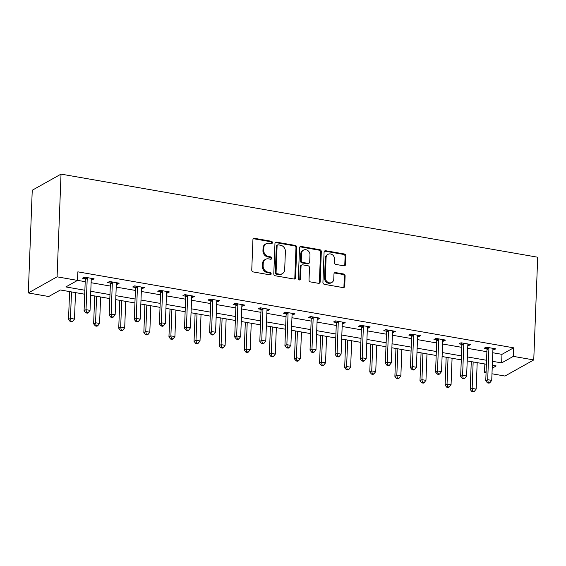 <?xml version="1.0" encoding="UTF-8"?>
<svg xmlns="http://www.w3.org/2000/svg" width="566" height="566" viewBox="0 0 566 566"><rect width="100%" height="100%" fill="white"/><g stroke="black" fill="none" stroke-linecap="round" stroke-linejoin="round"><path stroke-width="0.85" d="M272.409 242.63A1.231 1.068 60.8 0 0 271.347 241.257L254.566 238.336A1.755 1.521 60.8 0 0 252.924 239.736L251.757 269.989A1.755 1.521 60.8 0 0 253.271 271.942L270.06 274.871A1.231 1.068 60.8 0 0 270.145 272.515L267.973 272.133A5.618 4.868 60.8 0 1 263.126 265.879L263.225 263.36A5.618 4.868 60.8 0 1 265.532 259.334A5.618 4.868 60.8 0 1 268.489 258.86L270.661 259.242A1.231 1.068 60.8 0 0 270.746 256.886L268.574 256.511A5.618 4.868 60.8 0 1 263.728 250.25L263.827 247.731A5.618 4.868 60.8 0 1 266.133 243.705A5.618 4.868 60.8 0 1 269.083 243.231L271.255 243.613A1.231 1.068 60.8 0 0 272.409 242.63M271.461 243.628A1.231 1.068 60.8 0 0 270.569 241.696L253.787 238.767A1.755 1.521 60.8 0 0 253.292 238.767M270.258 274.885A1.231 1.068 60.8 0 0 269.374 272.954L267.202 272.571L267.973 272.133M270.859 259.256A1.231 1.068 60.8 0 0 269.968 257.325L267.796 256.943L268.574 256.511M343.909 265.836A1.755 1.521 60.8 0 0 345.557 264.428L345.883 255.945A1.755 1.521 60.8 0 0 344.369 253.985L325.726 250.738A1.755 1.521 60.8 0 0 324.085 252.146L322.924 282.392A1.755 1.521 60.8 0 0 324.438 284.344L343.074 287.599A1.755 1.521 60.8 0 0 344.722 286.191L345.111 275.939A1.755 1.521 60.8 0 0 343.597 273.986L335.624 272.593A1.755 1.521 60.8 0 0 333.975 274.001L333.784 279.08A4.698 4.068 60.8 0 1 331.853 282.441A4.698 4.068 60.8 0 1 327.459 281.995A4.698 4.068 60.8 0 1 325.33 277.609L326.094 257.7A4.698 4.068 60.8 0 1 328.025 254.339A4.698 4.068 60.8 0 1 332.419 254.785A4.698 4.068 60.8 0 1 334.548 259.171L334.421 262.49A1.755 1.521 60.8 0 0 335.935 264.442L343.909 265.836M492.788 352.745L501.978 354.344L513.645 347.814L513.32 356.375L533.752 359.934L537.7 257.219L61.029 174.116L32.248 190.233L28.3 292.955L48.74 296.513L60.406 289.983L84.716 294.221M513.645 347.814L77.853 271.836L77.521 280.396L57.088 276.831L61.029 174.116M296.754 247.377A1.755 1.521 60.8 0 0 295.24 245.425L276.604 242.177A1.755 1.521 60.8 0 0 274.956 243.578L273.795 273.831A1.755 1.521 60.8 0 0 275.309 275.784L293.952 279.031A1.755 1.521 60.8 0 0 295.594 277.63L296.754 247.377L295.976 247.816A1.755 1.521 60.8 0 0 294.462 245.863L275.826 242.609A1.755 1.521 60.8 0 0 275.331 242.609M301.162 246.458L319.804 249.705A1.755 1.521 60.8 0 1 321.318 251.665L320.158 281.91A1.755 1.521 60.8 0 1 318.509 283.318L310.536 281.925A1.755 1.521 60.8 0 1 309.022 279.972L309.489 267.704A1.755 1.521 60.8 0 0 307.975 265.744L302.683 264.824A1.755 1.521 60.8 0 0 301.041 266.225L300.553 279.003A1.231 1.068 60.8 0 1 298.339 278.613L299.52 247.866A1.755 1.521 60.8 0 1 301.162 246.458L300.383 246.889L319.026 250.144L319.804 249.705M77.528 280.347L85.197 281.684M91.112 282.717L110.306 286.063M116.214 287.096L135.408 290.443M141.323 291.469L160.511 294.815M166.425 295.848L185.62 299.195M191.534 300.228L210.722 303.567M216.636 304.6L235.824 307.946M241.739 308.979L260.933 312.326M266.848 313.352L286.035 316.698M291.95 317.731L311.144 321.078M317.052 322.111L336.246 325.45M342.161 326.483L361.349 329.829M367.263 330.862L386.458 334.209M392.372 335.235L411.56 338.581M417.475 339.614L436.669 342.961M442.577 343.994L461.771 347.34M467.686 348.366L486.873 351.712M91.225 279.738L92.152 279.901L94.097 278.812L84.44 277.128L82.495 278.217L85.105 278.67M116.334 284.118L117.254 284.274L119.2 283.184L109.549 281.507L107.604 282.59L110.207 283.05M141.436 288.49L142.363 288.653L144.309 287.563L134.651 285.88L132.706 286.969L135.309 287.422M166.538 292.87L167.465 293.032L169.411 291.943L159.754 290.259L157.808 291.349L160.419 291.801M191.648 297.242L192.574 297.405L194.52 296.315L184.863 294.631L182.917 295.721L185.521 296.181M216.75 301.621L217.677 301.784L219.622 300.695L209.965 299.011L208.019 300.1L210.623 300.553M241.859 306.001L242.779 306.156L244.724 305.074L235.074 303.39L233.128 304.48L235.732 304.933M266.961 310.373L267.888 310.536L269.833 309.446L260.176 307.762L258.23 308.852L260.834 309.305M292.063 314.753L292.99 314.915L294.936 313.826L285.278 312.142L283.333 313.231L285.943 313.684M317.172 319.132L318.099 319.288L320.038 318.198L310.387 316.514L308.442 317.604L311.045 318.064M342.274 323.504L343.201 323.667L345.147 322.578L335.489 320.894L333.544 321.983L336.147 322.436M367.376 327.884L368.303 328.047L370.249 326.957L360.592 325.273L358.653 326.363L361.257 326.815M392.486 332.256L393.412 332.419L395.358 331.329L385.701 329.645L383.755 330.735L386.359 331.188M417.588 336.636L418.515 336.798L420.46 335.709L410.803 334.025L408.857 335.114L411.461 335.567M442.697 341.015L443.617 341.171L445.562 340.081L435.912 338.404L433.966 339.487L436.57 339.947M467.799 345.387L468.726 345.55L470.671 344.461L461.014 342.777L459.068 343.866L461.672 344.319M492.901 349.767L493.828 349.93L495.774 348.84L486.116 347.156L484.171 348.246L486.781 348.698M533.752 359.934L504.971 376.05L491.981 373.786M486.067 372.761L484.531 372.492L486.109 371.607M484.857 363.98L484.531 372.492M492.462 361.306L501.646 362.905L513.32 356.375M77.521 280.396L65.854 286.934L84.872 290.245M90.786 291.278L109.974 294.624M115.889 295.657L135.076 298.997M140.991 300.03L160.185 303.376M166.1 304.409L185.287 307.755M191.202 308.781L210.396 312.128M216.304 313.161L235.498 316.507M241.413 317.54L260.601 320.887M266.515 321.913L285.71 325.259M291.624 326.292L310.812 329.638M316.727 330.664L335.921 334.011M341.829 335.044L361.023 338.39M366.938 339.423L386.125 342.77M392.04 343.795L411.234 347.142M417.149 348.175L436.336 351.521M442.251 352.554L461.439 355.894M467.353 356.927L486.548 360.273M57.088 276.831L28.3 292.955M492.194 368.197L496.198 365.954L492.307 365.275M486.392 364.249L467.205 360.903M461.29 359.87L442.096 356.523M436.181 355.49L416.993 352.144M411.079 351.118L391.891 347.772M385.977 346.739L366.782 343.392M360.867 342.359L341.68 339.02M335.765 337.987L316.571 334.64M310.663 333.607L291.469 330.261M285.554 329.235L266.367 325.889M260.452 324.856L241.257 321.509M235.343 320.476L216.155 317.13M210.241 316.104L191.053 312.757M185.139 311.725L165.944 308.378M160.029 307.345L140.842 304.006M134.927 302.973L115.733 299.626M109.825 298.593L90.631 295.247M501.978 354.344L501.646 362.905M92.152 279.901L92.208 278.479M117.254 284.274L117.311 282.858M142.363 288.653L142.42 287.231M167.465 293.032L167.522 291.61M192.574 297.405L192.624 295.99M217.677 301.784L217.733 300.362M242.779 306.156L242.835 304.741M267.888 310.536L267.937 309.121M292.99 314.915L293.046 313.493M318.099 319.288L318.149 317.873M343.201 323.667L343.258 322.245M368.303 328.047L368.36 326.624M393.412 332.419L393.462 331.004M418.515 336.798L418.571 335.376M443.617 341.171L443.673 339.756M468.726 345.55L468.782 344.135M493.828 349.93L493.885 348.507M266.133 243.705L265.355 244.144A5.618 4.868 60.8 0 0 263.048 248.163L263.827 247.731M267.796 256.943A5.618 4.868 60.8 0 1 262.949 250.688L263.048 248.163M265.532 259.334L264.754 259.773A5.618 4.868 60.8 0 0 262.447 263.791L263.225 263.36M267.202 272.571A5.618 4.868 60.8 0 1 262.348 266.31L262.447 263.791M294.447 279.038A1.755 1.521 60.8 0 0 294.815 278.062L295.976 247.816M278.246 244.83A1.231 1.068 60.8 0 0 277.099 245.814L276.081 272.366A1.231 1.068 60.8 0 0 277.135 273.732L279.427 274.135A5.618 4.868 60.8 0 0 282.377 273.661A5.618 4.868 60.8 0 0 284.691 269.635L285.384 251.488A5.618 4.868 60.8 0 0 280.538 245.227L278.246 244.83M277.602 244.936L276.824 245.368A1.231 1.068 60.8 0 0 276.321 246.252L277.099 245.814M282.377 273.661L281.599 274.093A5.618 4.868 60.8 0 1 278.649 274.567L276.357 274.17A1.231 1.068 60.8 0 1 275.302 272.798L276.321 246.252M319.012 283.318A1.755 1.521 60.8 0 0 319.38 282.349L320.54 252.096A1.755 1.521 60.8 0 0 319.026 250.144M301.763 264.973L300.985 265.404A1.755 1.521 60.8 0 0 300.263 266.664L299.775 279.434L300.553 279.003M299.598 280A1.231 1.068 60.8 0 0 299.775 279.434M309.984 254.969A4.698 4.068 60.8 0 0 307.854 250.582A4.698 4.068 60.8 0 0 303.461 250.137A4.698 4.068 60.8 0 0 301.529 253.497L301.261 260.516A1.755 1.521 60.8 0 0 302.775 262.468L308.067 263.395A1.755 1.521 60.8 0 0 309.708 261.987L309.984 254.969M303.461 250.137L302.683 250.575A4.698 4.068 60.8 0 0 300.751 253.936L301.529 253.497M308.986 263.247L308.208 263.678A1.755 1.521 60.8 0 1 307.288 263.827L301.996 262.907A1.755 1.521 60.8 0 1 300.482 260.947L300.751 253.936M300.383 246.889A1.755 1.521 60.8 0 0 299.888 246.889M328.025 254.339L327.247 254.771A4.698 4.068 60.8 0 0 325.316 258.131L326.094 257.7M331.853 282.441L331.075 282.88A4.698 4.068 60.8 0 1 326.681 282.434A4.698 4.068 60.8 0 1 324.551 278.048L325.316 258.131M343.569 287.599A1.755 1.521 60.8 0 0 343.944 286.629L344.333 276.378A1.755 1.521 60.8 0 0 342.819 274.418L334.846 273.031A1.755 1.521 60.8 0 0 334.35 273.031M344.404 265.836A1.755 1.521 60.8 0 0 344.779 264.867L345.104 256.377A1.755 1.521 60.8 0 0 343.59 254.424L324.948 251.177A1.755 1.521 60.8 0 0 324.452 251.17M69.597 291.582L68.521 319.465L70.467 318.382L74.493 319.082L75.504 292.615M71.486 291.915L70.467 318.382L71.005 321.141L70.226 321.58L71.84 321.856L72.618 321.424L71.005 321.141M74.493 319.082L72.618 321.424M70.226 321.58L68.521 319.465M87.221 278.507L85.282 279.597L84.079 310.755L86.025 309.666L87.221 278.507A1.79 1.549 60.8 0 0 87.129 277.849L87.044 277.581M86.563 312.432L85.784 312.864L87.397 313.147L88.176 312.708L86.563 312.432L86.025 309.666L90.051 310.366L91.246 279.208A1.79 1.549 60.8 0 1 91.388 278.592L91.494 278.359M85.282 279.597A1.79 1.549 60.8 0 0 85.19 278.939L84.617 277.156M84.079 310.755L85.784 312.864M88.176 312.708L90.051 310.366M94.699 295.961L93.631 323.844L95.569 322.754L99.595 323.455L100.614 296.987M96.588 296.287L95.569 322.754L96.107 325.521L95.336 325.952L96.942 326.235L97.72 325.797L96.107 325.521M99.595 323.455L97.72 325.797M95.336 325.952L93.631 323.844M119.801 300.334L118.733 328.223L120.678 327.134L124.697 327.834L125.716 301.367M121.697 300.666L120.678 327.134L121.216 329.893L120.438 330.332L122.044 330.608L122.822 330.176L121.216 329.893M124.697 327.834L122.822 330.176M120.438 330.332L118.733 328.223M112.33 282.887L110.384 283.976L109.188 315.135L111.134 314.045L112.33 282.887A1.79 1.549 60.8 0 0 112.238 282.229L112.153 281.96M111.672 316.804L110.894 317.243L112.5 317.519L113.278 317.087L111.672 316.804L111.134 314.045L115.153 314.746L116.348 283.587A1.79 1.549 60.8 0 1 116.49 282.965L116.596 282.731M110.384 283.976A1.79 1.549 60.8 0 0 110.292 283.311L109.726 281.535M109.188 315.135L110.894 317.243M113.278 317.087L115.153 314.746M137.432 287.259L135.486 288.349L134.291 319.507L136.236 318.417L137.432 287.259A1.79 1.549 60.8 0 0 137.34 286.601L137.255 286.332M136.774 321.184L135.996 321.615L137.609 321.898L138.387 321.46L136.774 321.184L136.236 318.417L140.262 319.118L141.458 287.967A1.79 1.549 60.8 0 1 141.599 287.344L141.705 287.111M135.486 288.349A1.79 1.549 60.8 0 0 135.394 287.691L134.828 285.915M134.291 319.507L135.996 321.615M138.387 321.46L140.262 319.118M144.91 304.713L143.835 332.596L145.78 331.506L149.806 332.214L150.825 305.746M146.799 305.039L145.78 331.506L146.318 334.273L145.54 334.704L147.153 334.987L147.931 334.556L146.318 334.273M149.806 332.214L147.931 334.556M145.54 334.704L143.835 332.596M170.012 309.086L168.944 336.975L170.89 335.886L174.908 336.586L175.927 310.118M171.901 309.418L170.89 335.886L171.427 338.652L170.649 339.084L172.255 339.367L173.033 338.928L171.427 338.652M174.908 336.586L173.033 338.928M170.649 339.084L168.944 336.975M195.114 313.465L194.046 341.355L195.992 340.265L200.017 340.965L201.029 314.498M197.01 313.797L195.992 340.265L196.529 343.024L195.751 343.463L197.364 343.739L198.135 343.307L196.529 343.024M200.017 340.965L198.135 343.307M195.751 343.463L194.046 341.355M162.541 291.639L160.595 292.728L159.4 323.886L161.338 322.797L162.541 291.639A1.79 1.549 60.8 0 0 162.449 290.981L162.364 290.712M161.876 325.556L161.098 325.995L162.711 326.278L163.489 325.839L161.876 325.556L161.338 322.797L165.364 323.497L166.56 292.339A1.79 1.549 60.8 0 1 166.701 291.723L166.807 291.49M160.595 292.728A1.79 1.549 60.8 0 0 160.503 292.07L159.937 290.287M159.4 323.886L161.098 325.995M163.489 325.839L165.364 323.497M187.643 296.018L185.698 297.108L184.502 328.259L186.447 327.176L187.643 296.018A1.79 1.549 60.8 0 0 187.551 295.353L187.466 295.091M186.985 329.936L186.207 330.374L187.813 330.65L188.591 330.219L186.985 329.936L186.447 327.176L190.466 327.877L191.669 296.718A1.79 1.549 60.8 0 1 191.81 296.096L191.909 295.862M185.698 297.108A1.79 1.549 60.8 0 0 185.606 296.442L185.04 294.667M184.502 328.259L186.207 330.374M188.591 330.219L190.466 327.877M212.745 300.39L210.8 301.48L209.604 332.638L211.55 331.549L212.745 300.39A1.79 1.549 60.8 0 0 212.653 299.732L212.568 299.464M212.087 334.315L211.309 334.747L212.922 335.03L213.7 334.591L212.087 334.315L211.55 331.549L215.575 332.249L216.771 301.091A1.79 1.549 60.8 0 1 216.912 300.475L217.019 300.242M210.8 301.48A1.79 1.549 60.8 0 0 210.708 300.822L210.142 299.039M209.604 332.638L211.309 334.747M213.7 334.591L215.575 332.249M237.854 304.77L235.909 305.859L234.713 337.018L236.659 335.928L237.854 304.77A1.79 1.549 60.8 0 0 237.762 304.112L237.678 303.843M237.196 338.687L236.418 339.126L238.024 339.409L238.802 338.97L237.196 338.687L236.659 335.928L240.677 336.629L241.873 305.47A1.79 1.549 60.8 0 1 242.015 304.855L242.121 304.614M235.909 305.859A1.79 1.549 60.8 0 0 235.817 305.201L235.251 303.418M234.713 337.018L236.418 339.126M238.802 338.97L240.677 336.629M262.957 309.142L261.011 310.232L259.815 341.39L261.761 340.3L262.957 309.142A1.79 1.549 60.8 0 0 262.865 308.484L262.78 308.215M262.299 343.067L261.52 343.498L263.126 343.781L263.905 343.35L262.299 343.067L261.761 340.3L265.787 341.008L266.982 309.85A1.79 1.549 60.8 0 1 267.124 309.227L267.223 308.994M261.011 310.232A1.79 1.549 60.8 0 0 260.919 309.574L260.353 307.798M259.815 341.39L261.52 343.498M263.905 343.35L265.787 341.008M288.059 313.522L286.12 314.611L284.917 345.769L286.863 344.68L288.059 313.522A1.79 1.549 60.8 0 0 287.974 312.864L287.882 312.595M287.401 347.446L286.622 347.878L288.236 348.161L289.014 347.722L287.401 347.446L286.863 344.68L290.889 345.38L292.084 314.222A1.79 1.549 60.8 0 1 292.226 313.606L292.332 313.373M286.12 314.611A1.79 1.549 60.8 0 0 286.028 313.953L285.455 312.17M284.917 345.769L286.622 347.878M289.014 347.722L290.889 345.38M313.168 317.901L311.222 318.991L310.026 350.149L311.972 349.059L313.168 317.901A1.79 1.549 60.8 0 0 313.076 317.236L312.991 316.974M312.51 351.819L311.732 352.257L313.338 352.533L314.116 352.102L312.51 351.819L311.972 349.059L315.991 349.76L317.193 318.601A1.79 1.549 60.8 0 1 317.328 317.979L317.434 317.745M311.222 318.991A1.79 1.549 60.8 0 0 311.13 318.325L310.564 316.55M310.026 350.149L311.732 352.257M314.116 352.102L315.991 349.76M338.27 322.273L336.324 323.363L335.129 354.521L337.074 353.432L338.27 322.273A1.79 1.549 60.8 0 0 338.178 321.615L338.093 321.346M337.612 356.198L336.834 356.63L338.447 356.913L339.225 356.474L337.612 356.198L337.074 353.432L341.1 354.132L342.296 322.974A1.79 1.549 60.8 0 1 342.437 322.358L342.543 322.125M336.324 323.363A1.79 1.549 60.8 0 0 336.232 322.705L335.666 320.922M335.129 354.521L336.834 356.63M339.225 356.474L341.1 354.132M363.379 326.653L361.433 327.742L360.238 358.901L362.176 357.811L363.379 326.653A1.79 1.549 60.8 0 0 363.287 325.995L363.202 325.726M362.714 360.57L361.943 361.009L363.549 361.292L364.327 360.853L362.714 360.57L362.176 357.811L366.202 358.511L367.398 327.353A1.79 1.549 60.8 0 1 367.539 326.738L367.645 326.497M361.433 327.742A1.79 1.549 60.8 0 0 361.341 327.084L360.775 325.301M360.238 358.901L361.943 361.009M364.327 360.853L366.202 358.511M388.481 331.032L386.536 332.115L385.34 363.273L387.286 362.183L388.481 331.032A1.79 1.549 60.8 0 0 388.389 330.367L388.304 330.098M387.823 364.95L387.045 365.388L388.651 365.664L389.429 365.233L387.823 364.95L387.286 362.183L391.304 362.891L392.507 331.733A1.79 1.549 60.8 0 1 392.648 331.11L392.747 330.877M386.536 332.115A1.79 1.549 60.8 0 0 386.444 331.457L385.878 329.681M385.34 363.273L387.045 365.388M389.429 365.233L391.304 362.891M413.583 335.405L411.638 336.494L410.442 367.652L412.388 366.563L413.583 335.405A1.79 1.549 60.8 0 0 413.491 334.747L413.406 334.478M412.925 369.329L412.147 369.761L413.76 370.044L414.538 369.605L412.925 369.329L412.388 366.563L416.413 367.263L417.609 336.105A1.79 1.549 60.8 0 1 417.75 335.489L417.857 335.256M411.638 336.494A1.79 1.549 60.8 0 0 411.553 335.836L410.98 334.053M410.442 367.652L412.147 369.761M414.538 369.605L416.413 367.263M438.692 339.784L436.747 340.874L435.551 372.032L437.497 370.942L438.692 339.784A1.79 1.549 60.8 0 0 438.6 339.126L438.516 338.857M438.034 373.702L437.256 374.14L438.862 374.416L439.64 373.985L438.034 373.702L437.497 370.942L441.515 371.643L442.711 340.484A1.79 1.549 60.8 0 1 442.853 339.862L442.959 339.628M436.747 340.874A1.79 1.549 60.8 0 0 436.655 340.208L436.089 338.433M435.551 372.032L437.256 374.14M439.64 373.985L441.515 371.643M220.224 317.844L219.148 345.727L221.094 344.637L225.119 345.338L226.138 318.87M222.113 318.17L221.094 344.637L221.631 347.404L220.853 347.835L222.466 348.118L223.245 347.68L221.631 347.404M225.119 345.338L223.245 347.68M220.853 347.835L219.148 345.727M245.326 322.217L244.257 350.106L246.203 349.017L250.222 349.717L251.24 323.25M247.215 322.549L246.203 349.017L246.741 351.776L245.962 352.215L247.568 352.498L248.347 352.059L246.741 351.776M250.222 349.717L248.347 352.059M245.962 352.215L244.257 350.106M270.435 326.596L269.359 354.479L271.305 353.389L275.331 354.097L276.342 327.629M272.324 326.922L271.305 353.389L271.843 356.156L271.064 356.594L272.678 356.87L273.456 356.439L271.843 356.156M275.331 354.097L273.456 356.439M271.064 356.594L269.359 354.479M295.537 330.976L294.469 358.858L296.407 357.769L300.433 358.469L301.452 332.001M297.426 331.301L296.407 357.769L296.952 360.535L296.174 360.966L297.78 361.25L298.558 360.811L296.952 360.535M300.433 358.469L298.558 360.811M296.174 360.966L294.469 358.858M320.639 335.348L319.571 363.238L321.516 362.148L325.542 362.848L326.554 336.381M322.535 335.68L321.516 362.148L322.054 364.907L321.276 365.346L322.882 365.622L323.66 365.19L322.054 364.907M325.542 362.848L323.66 365.19M321.276 365.346L319.571 363.238M345.748 339.727L344.673 367.61L346.618 366.52L350.644 367.221L351.663 340.753M347.637 340.053L346.618 366.52L347.156 369.287L346.378 369.718L347.991 370.001L348.769 369.563L347.156 369.287M350.644 367.221L348.769 369.563M346.378 369.718L344.673 367.61M370.85 344.1L369.782 371.989L371.728 370.9L375.746 371.6L376.765 345.133M372.739 344.432L371.728 370.9L372.265 373.659L371.487 374.098L373.093 374.381L373.871 373.942L372.265 373.659M375.746 371.6L373.871 373.942M371.487 374.098L369.782 371.989M395.959 348.479L394.884 376.362L396.83 375.279L400.855 375.98L401.867 349.512M397.848 348.812L396.83 375.279L397.367 378.038L396.589 378.477L398.202 378.753L398.98 378.321L397.367 378.038M400.855 375.98L398.98 378.321M396.589 378.477L394.884 376.362M421.062 352.859L419.986 380.741L421.932 379.652L425.957 380.352L426.976 353.884M422.951 353.184L421.932 379.652L422.469 382.418L421.691 382.849L423.304 383.132L424.083 382.694L422.469 382.418M425.957 380.352L424.083 382.694M421.691 382.849L419.986 380.741M446.164 357.231L445.095 385.121L447.041 384.031L451.06 384.731L452.078 358.264M448.053 357.563L447.041 384.031L447.579 386.79L446.8 387.229L448.406 387.512L449.185 387.073L447.579 386.79M451.06 384.731L449.185 387.073M446.8 387.229L445.095 385.121M463.795 344.156L461.849 345.246L460.653 376.404L462.599 375.315L463.795 344.156A1.79 1.549 60.8 0 0 463.703 343.498L463.618 343.229M463.137 378.081L462.358 378.512L463.971 378.796L464.743 378.357L463.137 378.081L462.599 375.315L466.625 376.015L467.82 344.864A1.79 1.549 60.8 0 1 467.962 344.241L468.068 344.008M461.849 345.246A1.79 1.549 60.8 0 0 461.757 344.588L461.191 342.812M460.653 376.404L462.358 378.512M464.743 378.357L466.625 376.015M471.273 361.61L470.197 389.493L472.143 388.403L476.169 389.111L477.188 362.643M473.162 361.936L472.143 388.403L472.681 391.17L471.903 391.601L473.516 391.884L474.294 391.453L472.681 391.17M476.169 389.111L474.294 391.453M471.903 391.601L470.197 389.493M488.904 348.536L486.958 349.625L485.755 380.784L487.701 379.694L488.904 348.536A1.79 1.549 60.8 0 0 488.812 347.878L488.727 347.609M488.239 382.453L487.46 382.892L489.074 383.175L489.852 382.736L488.239 382.453L487.701 379.694L491.727 380.394L492.922 349.236A1.79 1.549 60.8 0 1 493.064 348.621L493.17 348.387M486.958 349.625A1.79 1.549 60.8 0 0 486.866 348.967L486.293 347.184M485.755 380.784L487.46 382.892M489.852 382.736L491.727 380.394M270.569 241.696L271.347 241.257M269.374 272.954L270.145 272.515M269.968 257.325L270.746 256.886M262.949 250.688L263.728 250.25M262.348 266.31L263.126 265.879M253.787 238.767L254.566 238.336M294.815 278.062L295.594 277.63M275.826 242.609L276.604 242.177M294.462 245.863L295.24 245.425M275.302 272.798L276.081 272.366M276.357 274.17L277.135 273.732M278.649 274.567L279.427 274.135M320.54 252.096L321.318 251.665M319.38 282.349L320.158 281.91M300.263 266.664L301.041 266.225M300.482 260.947L301.261 260.516M301.996 262.907L302.775 262.468M307.288 263.827L308.067 263.395M324.551 278.048L325.33 277.609M334.846 273.031L335.624 272.593M342.819 274.418L343.597 273.986M344.333 276.378L345.111 275.939M343.944 286.629L344.722 286.191M324.948 251.177L325.726 250.738M343.59 254.424L344.369 253.985M345.104 256.377L345.883 255.945M344.779 264.867L345.557 264.428M87.129 277.849L85.19 278.939M112.238 282.229L110.292 283.311M137.34 286.601L135.394 287.691M162.449 290.981L160.503 292.07M187.551 295.353L185.606 296.442M212.653 299.732L210.708 300.822M237.762 304.112L235.817 305.201M262.865 308.484L260.919 309.574M287.974 312.864L286.028 313.953M313.076 317.236L311.13 318.325M338.178 321.615L336.232 322.705M363.287 325.995L361.341 327.084M388.389 330.367L386.444 331.457M413.491 334.747L411.553 335.836M438.6 339.126L436.655 340.208M463.703 343.498L461.757 344.588M488.812 347.878L486.866 348.967"/></g></svg>
